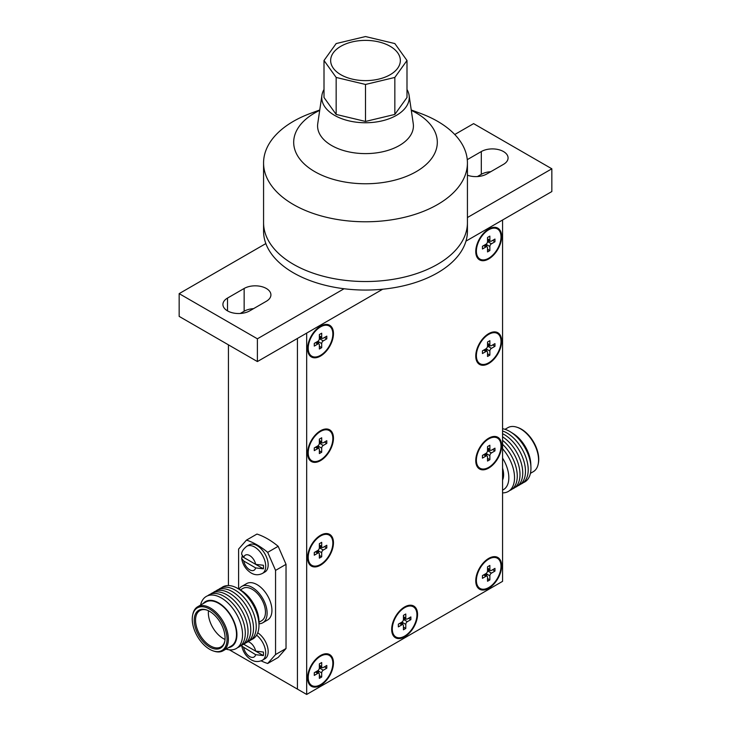 <?xml version="1.0" encoding="UTF-8"?>
<svg xmlns="http://www.w3.org/2000/svg" width="731" height="731" viewBox="0 0 731 731"><rect width="100%" height="100%" fill="white"/><g stroke="black" fill="none" stroke-linecap="round" stroke-linejoin="round"><path stroke-width="1.1" d="M488.701 587.569A17.407 10.051 -60 0 1 476.393 580.487A17.407 10.051 -60 0 1 488.701 559.142A17.407 10.051 -60 0 1 488.719 559.124A17.407 10.051 -60 0 1 501.009 566.26A17.407 10.051 -60 0 1 488.701 587.569M486.791 576.019L486.791 574.054L489.871 575.836A2.211 1.279 -60 0 1 491.442 573.122L494.96 571.094L494.96 568.38L491.442 570.418A2.211 1.279 -60 0 1 490.337 570.527A2.211 1.279 -60 0 1 489.871 569.513L489.871 565.447L487.531 566.799L487.531 570.865A2.211 1.279 -60 0 1 485.96 573.579L482.442 575.608L482.442 578.322L485.96 576.284A2.211 1.279 -60 0 1 487.065 576.174A2.211 1.279 -60 0 1 487.531 577.188L487.531 581.255L489.871 579.902L489.871 575.836M485.092 575.041L486.49 573.881A2.211 1.279 -60 0 1 486.645 573.003M487.531 578.55L489.871 579.902M492.612 569.741L494.96 571.094M487.376 571.743A2.211 1.279 -60 0 1 488.052 571.167L490.053 570.372M491.442 573.122L488.363 571.35L488.363 569.385M484.79 574.858L486.49 573.881M488.052 571.167L488.052 569.211M488.701 467.365A17.416 10.051 -60 0 1 476.384 460.265A17.416 10.051 -60 0 1 488.701 438.92A17.416 10.051 -60 0 1 488.71 438.92A17.416 10.051 -60 0 1 501.018 446.038A17.416 10.051 -60 0 1 488.701 467.365M487.376 451.53A2.211 1.279 -60 0 1 488.052 450.963L488.363 449.172M491.442 452.918L494.96 450.881L494.96 448.176L491.442 450.205A2.211 1.279 -60 0 1 490.337 450.314A2.211 1.279 -60 0 1 489.871 449.3L489.871 445.234L487.531 446.595L487.531 450.661A2.211 1.279 -60 0 1 485.96 453.366L482.442 455.404L482.442 458.109L485.96 456.08A2.211 1.279 -60 0 1 487.065 455.97A2.211 1.279 -60 0 1 487.531 456.985L487.531 461.051L489.871 459.689L489.871 455.623A2.211 1.279 -60 0 1 491.442 452.918L488.363 451.137L490.053 450.159M486.791 455.806L486.791 453.85L489.871 455.623M485.092 454.828L486.49 453.668A2.211 1.279 -60 0 1 486.645 452.8M487.531 458.337L489.871 459.689M492.612 449.528L494.96 450.881M488.052 450.963L488.052 448.998M484.79 454.655L486.49 453.668M488.701 362.804A17.416 10.051 -60 0 1 476.384 355.705A17.416 10.051 -60 0 1 488.701 334.359A17.416 10.051 -60 0 1 488.71 334.35A17.416 10.051 -60 0 1 501.018 341.478A17.416 10.051 -60 0 1 488.701 362.804M487.376 346.969A2.211 1.279 -60 0 1 488.052 346.403L488.363 344.612M491.442 348.358L494.96 346.32L494.96 343.616L491.442 345.644A2.211 1.279 -60 0 1 490.337 345.754A2.211 1.279 -60 0 1 489.871 344.74L489.871 340.673L487.531 342.035L487.531 346.101A2.211 1.279 -60 0 1 485.96 348.806L482.442 350.843L482.442 353.548L485.96 351.52A2.211 1.279 -60 0 1 487.065 351.41A2.211 1.279 -60 0 1 487.531 352.424L487.531 356.481L489.871 355.129L489.871 351.063A2.211 1.279 -60 0 1 491.442 348.358L488.363 346.576L490.053 345.599M486.791 351.245L486.791 349.29L489.871 351.063M485.092 350.268L486.49 349.107A2.211 1.279 -60 0 1 486.645 348.239M487.531 353.777L489.871 355.129M492.612 344.968L494.96 346.32M488.052 346.403L488.052 344.438M484.79 350.094L486.49 349.107M488.701 258.244A17.416 10.051 -60 0 1 476.384 251.144A17.416 10.051 -60 0 1 488.701 229.799A17.416 10.051 -60 0 1 488.71 229.79A17.416 10.051 -60 0 1 501.018 236.917A17.416 10.051 -60 0 1 488.701 258.244M487.376 242.409A2.211 1.279 -60 0 1 488.052 241.842L488.363 240.051M491.442 243.798L494.96 241.76L494.96 239.055L491.442 241.084A2.211 1.279 -60 0 1 490.337 241.193A2.211 1.279 -60 0 1 489.871 240.179L489.871 236.113L487.531 237.474L487.531 241.532A2.211 1.279 -60 0 1 485.96 244.245L482.442 246.274L482.442 248.988L485.96 246.959A2.211 1.279 -60 0 1 487.065 246.85A2.211 1.279 -60 0 1 487.531 247.855L487.531 251.921L489.871 250.569L489.871 246.502A2.211 1.279 -60 0 1 491.442 243.798L488.363 242.016L490.053 241.038M486.791 246.685L486.791 244.73L489.871 246.502M485.092 245.707L486.49 244.547A2.211 1.279 -60 0 1 486.645 243.679M487.531 249.216L489.871 250.569M492.612 240.408L494.96 241.76M488.052 241.842L488.052 239.878M484.79 245.525L486.49 244.547M320.534 656.228A17.407 10.051 120 0 0 308.226 677.573A17.407 10.051 120 0 0 320.534 684.655A17.407 10.051 120 0 0 332.843 663.346A17.407 10.051 120 0 0 320.553 656.219A17.407 10.051 120 0 0 320.534 656.228L316.578 658.503M318.469 670.099A2.211 1.279 120 0 0 318.314 670.976L318.625 673.114M321.704 672.931L321.704 676.997L319.356 678.35L319.356 674.284A2.211 1.279 120 0 0 318.899 673.269A2.211 1.279 120 0 0 317.793 673.379L314.275 675.417L314.275 672.703L317.793 670.665A2.211 1.279 120 0 0 319.356 667.96L319.356 663.894L321.704 662.542L321.704 666.608A2.211 1.279 120 0 0 322.161 667.613A2.211 1.279 120 0 0 323.266 667.504L326.794 665.475L326.794 668.189L323.266 670.217A2.211 1.279 120 0 0 321.704 672.931L318.625 671.149L316.925 672.127M321.887 667.458L320.187 668.436L323.266 670.217M320.187 666.48L319.886 668.262A2.211 1.279 120 0 0 319.2 668.828M319.356 675.636L321.704 676.997M324.445 666.827L326.794 668.189M318.314 670.976L316.614 671.953M319.886 666.297L319.886 668.262M320.534 536.015A17.416 10.051 120 0 0 308.217 557.36A17.416 10.051 120 0 0 320.534 564.451A17.416 10.051 120 0 0 332.843 543.133A17.416 10.051 120 0 0 320.543 536.006A17.416 10.051 120 0 0 320.534 536.015L316.587 538.29M318.469 549.886A2.211 1.279 120 0 0 318.314 550.763L318.625 552.901M321.704 552.718L321.704 556.784L319.356 558.137L319.356 554.071A2.211 1.279 120 0 0 318.899 553.056A2.211 1.279 120 0 0 317.793 553.166L314.275 555.204L314.275 552.49L317.793 550.461A2.211 1.279 120 0 0 319.356 547.747L319.356 543.681L321.704 542.329L321.704 546.395A2.211 1.279 120 0 0 322.161 547.409A2.211 1.279 120 0 0 323.266 547.3L326.794 545.262L326.794 547.976L323.266 550.004A2.211 1.279 120 0 0 321.704 552.718L318.625 550.936L316.925 551.923M321.887 547.245L320.187 548.232L323.266 550.004M320.187 546.267L319.886 548.049A2.211 1.279 120 0 0 319.2 548.625M319.356 555.432L321.704 556.784M324.445 546.624L326.794 547.976M318.314 550.763L316.614 551.741M319.886 546.094L319.886 548.049M320.534 431.454A17.416 10.051 120 0 0 308.217 452.8A17.416 10.051 120 0 0 320.534 459.89A17.416 10.051 120 0 0 332.843 438.573A17.416 10.051 120 0 0 320.543 431.445A17.416 10.051 120 0 0 320.534 431.454M318.469 445.325A2.211 1.279 120 0 0 318.314 446.202L318.625 448.341M321.704 448.158L321.704 452.224L319.356 453.576L319.356 449.51A2.211 1.279 120 0 0 318.899 448.496A2.211 1.279 120 0 0 317.793 448.606L314.275 450.643L314.275 447.929L317.793 445.901A2.211 1.279 120 0 0 319.356 443.187L319.356 439.121L321.704 437.768L321.704 441.835A2.211 1.279 120 0 0 322.161 442.849A2.211 1.279 120 0 0 323.266 442.739L326.794 440.702L326.794 443.415L323.266 445.444A2.211 1.279 120 0 0 321.704 448.158L318.625 446.376L316.925 447.363M321.887 442.684L320.187 443.671L323.266 445.444M320.187 441.707L319.886 443.489A2.211 1.279 120 0 0 319.2 444.064M319.356 450.863L321.704 452.224M324.445 442.063L326.794 443.415M318.314 446.202L316.614 447.18M319.886 441.533L319.886 443.489M320.534 326.894A17.416 10.051 120 0 0 308.217 348.23A17.416 10.051 120 0 0 320.534 355.33A17.416 10.051 120 0 0 332.843 334.012A17.416 10.051 120 0 0 320.543 326.885A17.416 10.051 120 0 0 320.534 326.894L316.587 329.169M318.469 340.765A2.211 1.279 120 0 0 318.314 341.642L318.625 343.78M321.704 343.597L321.704 347.664L319.356 349.016L319.356 344.95A2.211 1.279 120 0 0 318.899 343.935A2.211 1.279 120 0 0 317.793 344.045L314.275 346.083L314.275 343.369L317.793 341.34A2.211 1.279 120 0 0 319.356 338.627L319.356 334.56L321.704 333.208L321.704 337.274A2.211 1.279 120 0 0 322.161 338.289A2.211 1.279 120 0 0 323.266 338.179L326.794 336.141L326.794 338.855L323.266 340.884A2.211 1.279 120 0 0 321.704 343.597L318.625 341.816L316.925 342.793M321.887 338.124L320.187 339.111L323.266 340.884M320.187 337.146L319.886 338.928A2.211 1.279 120 0 0 319.2 339.504M319.356 346.302L321.704 347.664M324.445 337.494L326.794 338.855M318.314 341.642L316.614 342.62M319.886 336.964L319.886 338.928M404.618 636.125A17.425 10.06 -60 0 1 392.3 629.007A17.425 10.06 -60 0 1 404.618 607.671L404.618 607.671A17.425 10.06 -60 0 1 416.935 614.789A17.425 10.06 -60 0 1 404.618 636.125M400.67 609.946L404.618 607.671L400.67 609.946M403.284 620.29A2.211 1.279 -60 0 1 403.969 619.714L404.27 617.933M407.35 621.67L410.877 619.641L410.877 616.927L407.35 618.965A2.211 1.279 -60 0 1 406.244 619.075A2.211 1.279 -60 0 1 405.787 618.06L405.787 613.994L403.439 615.347L403.439 619.413A2.211 1.279 -60 0 1 401.876 622.127L398.358 624.155L398.358 626.869L401.876 624.831A2.211 1.279 -60 0 1 402.982 624.722A2.211 1.279 -60 0 1 403.439 625.736L403.439 629.802L405.787 628.45L405.787 624.384A2.211 1.279 -60 0 1 407.35 621.67L404.27 619.897L405.97 618.91M402.708 624.566L402.708 622.602L405.787 624.384M401.008 623.589L402.397 622.428A2.211 1.279 -60 0 1 402.553 621.551M403.439 627.088L405.787 628.45M408.528 618.289L410.877 619.641M403.969 619.714L403.969 617.759M400.707 623.406L402.397 622.428M486.115 440.409A10.453 6.04 120 0 0 485.539 440.482M488.701 438.207L488.701 438.207A18.293 10.563 120 0 0 475.762 460.612A18.293 10.563 120 0 0 488.701 468.078A18.293 10.563 120 0 0 501.64 445.672A18.293 10.563 120 0 0 488.701 438.207M486.115 335.849A10.453 6.04 120 0 0 485.539 335.922M488.701 333.647L488.701 333.647A18.293 10.563 120 0 0 475.762 356.052A18.293 10.563 120 0 0 488.701 363.517A18.293 10.563 120 0 0 501.64 341.112A18.293 10.563 120 0 0 488.701 333.647M486.115 231.288A10.453 6.04 120 0 0 485.539 231.361M488.701 229.086L488.701 229.086A18.293 10.563 120 0 0 475.762 251.491A18.293 10.563 120 0 0 488.701 258.957A18.293 10.563 120 0 0 501.64 236.552A18.293 10.563 120 0 0 488.701 229.086M317.948 328.383A10.453 6.04 120 0 0 317.364 328.457M320.534 326.172L320.534 326.172A18.293 10.563 120 0 0 307.596 348.577A18.293 10.563 120 0 0 320.534 356.052A18.293 10.563 120 0 0 333.464 333.647A18.293 10.563 120 0 0 320.534 326.172M317.948 432.944A10.453 6.04 120 0 0 317.364 433.017M320.534 430.733L320.534 430.733A18.293 10.563 120 0 0 307.596 453.138A18.293 10.563 120 0 0 320.534 460.612A18.293 10.563 120 0 0 333.464 438.207A18.293 10.563 120 0 0 320.534 430.733M317.948 537.504A10.453 6.04 120 0 0 317.364 537.577M320.534 535.293L320.534 535.293A18.293 10.563 120 0 0 307.596 557.698A18.293 10.563 120 0 0 320.534 565.173A18.293 10.563 120 0 0 333.464 542.767A18.293 10.563 120 0 0 320.534 535.293M317.958 657.708A10.453 6.04 120 0 0 317.364 657.79M320.534 655.506L320.534 655.506A18.293 10.563 120 0 0 307.596 677.911A18.293 10.563 120 0 0 320.534 685.376A18.293 10.563 120 0 0 333.464 662.971A18.293 10.563 120 0 0 320.534 655.506M402.434 609.151A10.453 6.04 120 0 0 401.447 609.243M404.618 606.958L404.618 606.958A18.293 10.563 120 0 0 391.679 629.364A18.293 10.563 120 0 0 404.618 636.838A18.293 10.563 120 0 0 417.556 614.433A18.293 10.563 120 0 0 404.618 606.958M486.124 560.622A10.453 6.04 120 0 0 485.539 560.695M488.701 558.411L488.701 558.411A18.293 10.563 120 0 0 475.762 580.825A18.293 10.563 120 0 0 488.701 588.291A18.293 10.563 120 0 0 501.64 565.885A18.293 10.563 120 0 0 488.701 558.411M411.242 109.979L420.316 113.323A101.929 58.846 180 0 1 437.577 121.319A101.929 58.846 180 0 1 467.429 162.931L467.429 231.215A101.929 58.846 180 0 1 344.082 288.745A101.929 58.846 180 0 1 293.423 272.827A101.929 58.846 180 0 1 265.846 243.578L179.159 293.634L179.159 316.395L257.394 361.562L382.688 289.22L306.673 333.108L306.673 694.45L502.562 581.355L502.562 220.013L465.967 241.139L551.841 191.559L551.841 168.797L473.606 123.63L454.755 134.513M306.673 694.45L297.435 689.114L297.435 338.444L297.435 689.114L229.37 649.822M476.155 576.942A10.453 6.04 120 0 0 476.384 577.49M392.072 625.489A10.453 6.04 120 0 0 392.3 626.019M307.989 674.028A10.453 6.04 120 0 0 308.217 674.576M307.989 553.824A10.453 6.04 120 0 0 308.217 554.363M307.989 449.263A10.453 6.04 120 0 0 308.217 449.803M307.989 344.694A10.453 6.04 120 0 0 308.217 345.242M476.155 247.608A10.453 6.04 120 0 0 476.384 248.147M476.155 352.168A10.453 6.04 120 0 0 476.384 352.707M476.155 456.729A10.453 6.04 120 0 0 476.384 457.268M467.429 162.931A101.929 58.846 180 0 1 404.508 217.299A101.929 58.846 180 0 1 293.423 204.543A101.929 58.846 180 0 1 263.571 162.931L263.571 222.681A101.929 58.846 180 0 0 293.423 264.293A101.929 58.846 180 0 0 404.508 277.049A101.929 58.846 180 0 0 467.429 222.681A101.929 58.846 180 0 1 404.508 277.049A101.929 58.846 180 0 1 293.423 264.293A101.929 58.846 180 0 1 263.571 222.681L263.571 231.215A101.929 58.846 180 0 0 265.846 243.578M467.429 175.221A15.68 9.055 0 0 0 486.855 173.96L503.485 164.356A15.68 9.055 0 0 0 508.082 157.951A15.68 9.055 0 0 0 498.396 149.59A15.68 9.055 0 0 0 481.309 151.555L467.264 159.66M227.515 310.876A15.68 9.055 0 0 0 249.691 310.876L266.322 301.282A15.68 9.055 0 0 0 270.918 294.876A15.68 9.055 0 0 0 261.232 286.515A15.68 9.055 0 0 0 244.145 288.471L227.515 298.074A15.68 9.055 0 0 0 222.918 304.48A15.68 9.055 0 0 0 227.515 310.876L227.515 298.074M490.739 171.712A15.68 9.055 0 0 0 481.309 174.316L477.416 176.555M253.584 308.637A15.68 9.055 0 0 0 244.145 311.232L240.261 313.48M179.159 293.634L257.394 338.8L257.394 361.562M467.429 217.536L551.841 168.797M257.394 338.8L344.082 288.745M416.277 112.985A71.802 41.457 180 0 1 416.277 171.621A71.802 41.457 180 0 1 314.723 171.621A71.802 41.457 180 0 1 319.703 110.372A71.802 41.457 180 0 0 314.723 171.621A71.802 41.457 180 0 0 416.277 171.621A71.802 41.457 180 0 0 416.277 112.985A71.802 41.457 180 0 0 411.297 110.372A71.802 41.457 180 0 1 416.277 112.985M263.571 162.931A101.929 58.846 180 0 1 310.684 113.323L319.758 109.979M264.924 571.998A15.68 9.055 -120 0 0 267.327 559.425A15.68 9.055 -120 0 0 257.084 545.609A15.68 9.055 -120 0 0 249.244 544.833L246.776 546.258A15.68 9.055 60 0 1 254.616 547.035A15.68 9.055 60 0 1 264.86 560.851A15.68 9.055 60 0 1 262.456 573.415L264.924 571.998M256.599 635.157A15.68 9.055 60 0 1 265.198 648.9A15.68 9.055 60 0 1 262.456 660.194L264.924 658.777A15.68 9.055 -120 0 0 267.445 646.624A15.68 9.055 -120 0 0 257.732 632.79M194.227 620.281A21.811 12.591 60 0 1 206.398 609.901A21.811 12.591 60 0 1 225.075 638.09A21.811 12.591 60 0 1 224.728 641.654A21.811 12.591 60 0 1 208.015 645.948A21.811 12.591 60 0 1 194.227 620.281M224.81 641.197A20.998 12.125 60 0 1 220.899 646.944A20.998 12.125 60 0 1 204.717 641.315A20.998 12.125 60 0 1 195.542 620.18A20.998 12.125 60 0 1 199.892 610.568A20.998 12.125 60 0 1 206.836 610.056M227.049 639.232A24.607 14.209 60 0 1 213.324 650.946A24.607 14.209 60 0 1 192.253 619.139A24.607 14.209 60 0 1 192.646 615.127A24.607 14.209 60 0 1 211.497 610.275A24.607 14.209 60 0 1 227.049 639.232M192.646 615.127L192.829 614.232A25.411 14.675 60 0 1 197.69 606.748A25.411 14.675 60 0 1 217.271 613.556A25.411 14.675 60 0 1 228.364 639.132A25.411 14.675 60 0 1 223.101 650.764A25.411 14.675 60 0 1 214.192 651.23L213.324 650.946M197.69 606.748L205.84 602.042A25.411 14.675 60 0 1 225.422 608.85A25.411 14.675 60 0 1 236.515 634.426A25.411 14.675 60 0 1 231.252 646.058L223.101 650.764M203.127 603.605A25.987 15.004 60 0 1 223.759 606.712A25.987 15.004 60 0 1 236.926 634.663A25.987 15.004 60 0 1 228.538 647.629M200.577 605.085A30.053 17.352 60 0 1 223.659 599.438A30.053 17.352 60 0 1 242.555 634.727A30.053 17.352 60 0 1 225.989 649.101M207.705 595.756A30.053 17.352 60 0 1 231.27 601.978A30.053 17.352 60 0 1 245.287 633.147A30.053 17.352 60 0 1 237.63 647.593M210.446 594.175A30.053 17.352 60 0 1 234.002 600.398A30.053 17.352 60 0 1 248.028 631.575A30.053 17.352 60 0 1 240.371 646.012M213.178 592.594A30.053 17.352 60 0 1 236.743 598.817A30.053 17.352 60 0 1 250.76 629.994A30.053 17.352 60 0 1 243.103 644.431M215.919 591.013A30.053 17.352 60 0 1 239.476 597.236A30.053 17.352 60 0 1 253.502 628.413A30.053 17.352 60 0 1 245.844 642.851M218.651 589.433A30.053 17.352 60 0 1 242.217 595.664A30.053 17.352 60 0 1 256.234 626.832A30.053 17.352 60 0 1 248.577 641.27M221.392 587.852A30.053 17.352 60 0 1 237.401 588.254A30.053 17.352 60 0 1 258.975 625.252A30.053 17.352 60 0 1 258.975 625.626A30.053 17.352 60 0 1 251.318 639.689M237.401 588.254L240.307 589.89A26.06 15.04 60 0 1 259.021 621.962A26.06 15.04 60 0 1 259.012 622.282L258.975 625.626M240.344 589.908L242.93 588.409A18.677 10.782 60 0 1 257.321 593.417A18.677 10.782 60 0 1 265.472 612.212A18.677 10.782 60 0 1 261.607 620.756L259.012 622.255M239.028 589.168A20.998 12.125 60 0 1 241.769 586.399L246.585 583.612A20.998 12.125 60 0 1 262.767 589.241A20.998 12.125 60 0 1 271.932 610.376A20.998 12.125 60 0 1 267.583 619.989L262.767 622.775A20.998 12.125 60 0 1 258.993 623.753M241.769 586.399A20.998 12.125 60 0 1 257.952 592.019A20.998 12.125 60 0 1 267.117 613.163A20.998 12.125 60 0 1 262.767 622.775M225.029 639.433A20.998 12.125 60 0 1 208.353 612.788A20.998 12.125 60 0 1 208.463 610.75M278.164 546.313A69.692 40.242 60 0 0 267.555 538.857A69.692 40.242 60 0 0 256.956 534.059L246.475 540.108A69.692 40.242 60 0 1 257.084 544.897A69.692 40.242 60 0 1 267.692 552.353L278.164 546.313L286.031 564.341L286.031 648.507L278.164 657.452L267.692 663.492A69.692 40.242 60 0 1 261.113 660.842M505.011 429.316L507.899 427.653A25.411 14.675 60 0 1 516.808 427.187L517.676 427.471A24.607 14.209 60 0 1 538.747 459.278A24.607 14.209 60 0 1 538.354 463.299L538.171 464.185A25.411 14.675 60 0 1 533.31 471.669L530.423 473.341M516.808 427.187A25.411 14.675 60 0 1 538.573 460.037A25.411 14.675 60 0 1 538.171 464.185M502.562 428.722A30.053 17.352 60 0 1 510.649 431.994L513.272 433.638A25.987 15.004 60 0 1 530.816 464.021L530.925 467.118A30.053 17.352 60 0 1 530.953 468.224A30.053 17.352 60 0 1 523.295 482.67M510.649 431.994A30.053 17.352 60 0 1 530.925 467.118M502.562 430.988A30.053 17.352 60 0 1 528.211 469.805A30.053 17.352 60 0 1 520.554 484.242M502.562 433.693A30.053 17.352 60 0 1 525.479 471.385A30.053 17.352 60 0 1 517.822 485.823M502.562 436.809A30.053 17.352 60 0 1 522.738 472.966A30.053 17.352 60 0 1 515.081 487.403M502.562 440.336A30.053 17.352 60 0 1 520.006 474.547A30.053 17.352 60 0 1 512.349 488.984M502.562 444.293A30.053 17.352 60 0 1 517.265 476.128A30.053 17.352 60 0 1 509.608 490.565M502.562 448.724A30.053 17.352 60 0 1 514.533 477.708A30.053 17.352 60 0 1 502.562 492.868M502.562 458.118A26.06 15.04 60 0 1 508.831 477.736A26.06 15.04 60 0 1 502.562 490.099M502.562 468.142A18.677 10.782 60 0 1 503.613 474.721A18.677 10.782 60 0 1 502.562 480.075M246.776 546.258C243.268 549.1 241.559 551.75 241.641 554.208L243.725 557.461L255.658 564.35L263.388 565.255A15.168 8.763 60 0 1 263.388 568.809L255.658 567.905L243.725 561.015L241.632 558.411L242.153 556.556A15.168 8.763 60 0 1 242.098 556.026M243.752 644.157A8.708 5.026 -120 0 0 243.725 644.239L255.658 651.129L263.388 652.034A15.168 8.763 60 0 1 263.388 655.588L255.658 654.684L242.043 646.277M228.438 344.849L228.438 585.549M286.031 564.341L275.56 570.39L275.56 654.556L286.031 648.507M238.608 588.93L238.608 549.054L246.475 540.108M267.692 663.492L275.56 654.556M275.56 570.39L267.692 552.353M263.388 568.809L242.153 556.556M263.388 655.588L243.661 644.203M406.993 89.484A43.75 25.256 180 0 1 409.095 95.359A43.75 25.256 180 0 1 383.939 120.396A43.75 25.256 180 0 1 334.57 115.352A43.75 25.256 180 0 1 321.905 95.359A43.75 25.256 180 0 1 324.007 89.484M409.095 95.359L413.243 123.603A47.917 27.659 180 0 1 385.694 151.034A47.917 27.659 180 0 1 331.618 145.506A47.917 27.659 180 0 1 317.757 123.603L321.905 95.359M390.144 46.281A34.85 20.121 0 0 0 352.168 41.914A34.85 20.121 0 0 0 330.65 60.499A34.85 20.121 0 0 0 340.856 74.726A34.85 20.121 0 0 0 378.832 79.094A34.85 20.121 0 0 0 400.35 60.499A34.85 20.121 0 0 0 390.144 46.281A34.85 20.121 0 0 0 352.168 41.914A34.85 20.121 0 0 0 330.65 60.499A34.85 20.121 0 0 0 340.856 74.726A34.85 20.121 0 0 0 378.832 79.094A34.85 20.121 0 0 0 400.35 60.499A34.85 20.121 0 0 0 390.144 46.281M394.841 77.44L406.993 60.499L394.841 43.568L365.5 36.55L336.159 43.568L324.007 60.499L336.159 77.44L365.5 84.458L394.841 77.44L394.841 114.429L406.993 97.488L406.993 60.499M324.007 60.499L324.007 97.488L336.159 114.429L365.5 121.447L365.5 84.458M365.5 121.447L394.841 114.429M336.159 114.429L336.159 77.44M483.611 574.932L485.96 576.284M487.531 568.161L489.871 569.513M483.611 454.728L485.96 456.08M487.531 447.948L489.871 449.3M483.611 350.158L485.96 351.52M487.531 343.387L489.871 344.74M483.611 245.598L485.96 246.959M487.531 238.827L489.871 240.179M319.356 665.247L321.704 666.608M315.445 672.027L317.793 673.379M319.356 545.043L321.704 546.395M315.445 551.814L317.793 553.166M319.356 440.482L321.704 441.835M315.445 447.253L317.793 448.606M319.356 335.913L321.704 337.274M315.445 342.693L317.793 344.045M399.528 623.479L401.876 624.831M403.439 616.708L405.787 618.06M244.145 311.232L244.145 288.471M481.309 174.316L481.309 151.555M255.658 564.35A8.708 5.026 -120 0 0 249.691 555.569A8.708 5.026 -120 0 0 243.725 557.461M243.725 561.015A8.708 5.026 -120 0 0 249.691 569.796A8.708 5.026 -120 0 0 255.658 567.905M255.658 651.129A8.708 5.026 -120 0 0 249.691 642.348A8.708 5.026 -120 0 0 248.065 641.663M243.725 647.794A8.708 5.026 -120 0 0 249.691 656.575A8.708 5.026 -120 0 0 255.658 654.684M476.384 575.9L476.393 580.487M484.744 561.417L488.719 559.124M484.26 574.557L487.065 576.174M487.531 568.91L490.337 570.527M476.384 455.696L476.384 460.265M484.754 441.195L488.71 438.92M484.26 454.353L487.065 455.97M487.531 448.697L490.337 450.314M476.384 351.136L476.384 355.705M484.754 336.635L488.71 334.35M484.26 349.784L487.065 351.41M487.531 344.137L490.337 345.754M476.384 246.575L476.384 251.144M484.754 232.074L488.71 229.79M484.26 245.223L487.065 246.85M487.531 239.576L490.337 241.193M308.217 672.986L308.226 677.573M319.356 665.996L322.161 667.613M316.094 671.652L318.899 673.269M308.217 552.782L308.217 557.36M319.356 545.792L322.161 547.409M316.094 551.439L318.899 553.056M308.217 448.222L308.217 452.8M316.587 433.73L320.543 431.445M319.356 441.222L322.161 442.849M316.094 446.879L318.899 448.496M308.217 343.661L308.217 348.23M319.356 336.662L322.161 338.289M316.094 342.318L318.899 343.935M392.3 624.457L392.3 629.007M400.177 623.104L402.982 624.722M403.439 617.448L406.244 619.075M262.456 573.415C258.573 575.315 254.799 575.169 251.135 572.985C245.881 569.604 242.719 564.743 241.632 558.411M262.456 660.194C258.573 662.094 254.799 661.948 251.135 659.764C245.881 656.383 242.719 651.522 241.632 645.19"/></g></svg>

